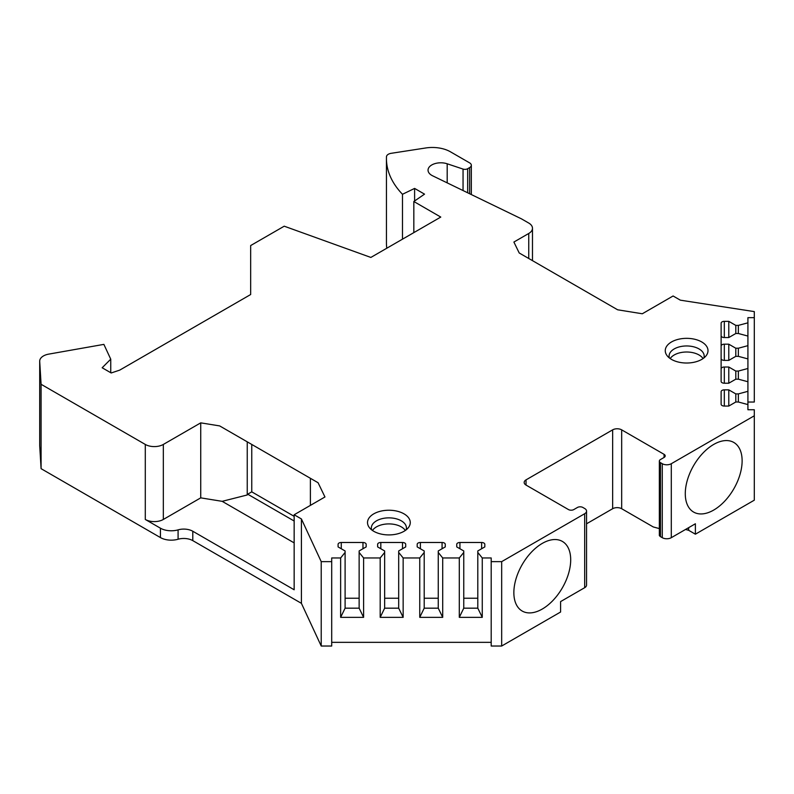 <?xml version="1.0" encoding="UTF-8"?>
<svg xmlns="http://www.w3.org/2000/svg" width="794" height="794" viewBox="0 0 794 794"><rect width="100%" height="100%" fill="white"/><g stroke="black" fill="none" stroke-linecap="round" stroke-linejoin="round"><path stroke-width="1.19" d="M41.09 384.286L39.71 361.429L39.71 445.811L41.09 468.668L41.09 384.286L145.292 444.442A12.764 7.364 0 0 0 163.336 444.442L163.336 519.455A12.764 7.364 180 0 1 145.292 519.455L160.438 528.199A15.314 8.843 0 0 0 178.084 529.866A12.764 7.364 180 0 1 178.948 529.638A12.764 7.364 180 0 1 192.793 531.246L192.793 540.625A12.764 7.364 0 0 0 178.948 539.017A12.764 7.364 0 0 0 178.084 539.235A15.314 8.843 180 0 1 160.438 537.578L160.438 528.199M747.918 402.042L754.3 402.042L754.3 311.605L680.349 300.172L673.094 295.983L642.296 313.769L617.623 309.789L519.207 252.978L513.897 242.041L528.744 233.476A12.764 7.364 0 0 0 532.476 228.265A12.764 7.364 0 0 0 528.744 223.054L521.43 218.836L432.611 175.802A12.764 7.364 0 0 1 428.045 170.164A12.764 7.364 0 0 1 447.191 163.782L463.051 169.072A3.831 2.213 0 0 0 467.676 168.715L469.641 167.584A5.747 3.315 0 0 0 471.328 165.231A5.747 3.315 0 0 0 469.641 162.889L450.406 151.783A25.517 14.729 0 0 0 425.753 147.972L391.204 153.311A6.382 3.682 0 0 0 386.47 156.785A127.596 73.663 0 0 0 386.44 158.512A127.596 73.663 0 0 0 402.489 194.282L414.607 188.416L424.532 194.143L413.833 201.507L440.769 217.07L370.848 257.435L284.222 226.191L250.666 245.554L250.666 294.524L119.725 370.123L111.18 372.972L102.158 367.761L110.743 359.176L103.875 344.378L48.722 354.124A12.764 7.364 0 0 0 39.7 361.171A12.764 7.364 0 0 0 39.71 361.429M754.3 317.66L747.918 317.66L747.918 322.821L738.351 325.391L735.8 325.391L728.783 321.342L724.317 321.342A3.186 1.846 0 0 0 721.121 323.188L721.121 335.703A3.186 1.846 0 0 0 724.317 337.549L728.783 337.549L735.8 333.5L738.351 333.5L747.918 336.07L747.918 345.658L738.351 348.229L735.8 348.229L728.783 344.179L724.317 344.179A3.186 1.846 0 0 0 721.121 346.015L721.121 358.541A3.186 1.846 0 0 0 724.317 360.387L728.783 360.387L735.8 356.337L738.351 356.337L747.918 358.908L747.918 368.485L738.351 371.066L735.8 371.066L728.783 367.017L724.317 367.017A3.186 1.846 0 0 0 721.121 368.853L721.121 381.378A3.186 1.846 0 0 0 724.317 383.224L728.783 383.224L735.8 379.175L738.351 379.175L747.918 381.745L747.918 391.323L738.351 393.903L735.8 393.903L728.783 389.854L724.317 389.854A3.186 1.846 0 0 0 721.121 391.69L721.121 404.215A3.186 1.846 0 0 0 724.317 406.062L728.783 406.062L735.8 402.002L738.351 402.002L747.918 404.583L747.918 409.744L754.3 409.744L754.3 415.788L671.297 463.716L671.297 537.687A6.382 3.682 180 0 1 662.275 537.687L660.469 536.645A3.831 2.213 180 0 1 660.082 536.387L659.348 535.543L659.348 461.106A3.831 2.213 0 0 0 660.469 462.674L660.469 536.645M660.469 462.674L662.275 463.716A6.382 3.682 0 0 0 671.297 463.716M526.035 479.864L526.035 485.074A6.382 3.682 0 0 1 524.169 482.464A6.382 3.682 0 0 1 526.035 479.864L612.65 429.852A6.382 3.682 180 0 1 621.672 429.852L664.072 454.337A3.831 2.213 180 0 1 665.193 455.895A3.831 2.213 180 0 1 664.072 457.463L660.469 459.547A3.831 2.213 0 0 0 659.348 461.106M526.035 485.074L568.435 509.55A3.831 2.213 180 0 0 573.854 509.55L577.456 507.465A3.831 2.213 0 0 1 582.875 507.465L584.682 508.507A6.382 3.682 0 0 1 586.548 511.118A6.382 3.682 0 0 1 584.682 513.718L501.669 561.646L491.198 561.646L491.198 557.964L482.266 557.964L477.799 552.435L477.799 550.957L484.816 546.907L484.816 544.327A3.186 1.846 0 0 0 481.63 542.491L459.934 542.491A3.186 1.846 0 0 0 456.749 544.327L456.749 546.907L463.765 550.957L463.765 552.435L459.299 557.964L442.705 557.964L438.248 552.435L438.248 550.957L445.265 546.907L445.265 544.327A3.186 1.846 0 0 0 442.069 542.491L420.383 542.491A3.186 1.846 0 0 0 417.187 544.327L417.187 546.907L424.204 550.957L424.204 552.435L419.748 557.964L403.154 557.964L398.687 552.435L398.687 550.957L405.704 546.907L405.704 544.327A3.186 1.846 0 0 0 402.518 542.491L380.822 542.491A3.186 1.846 0 0 0 377.636 544.327L377.636 546.907L384.653 550.957L384.653 552.435L380.187 557.964L363.602 557.964L359.136 552.435L359.136 550.957L366.153 546.907L366.153 544.327A3.186 1.846 0 0 0 362.967 542.491L341.271 542.491A3.186 1.846 0 0 0 338.085 544.327L338.085 546.907L345.102 550.957L345.102 552.435L340.636 557.964L331.703 557.964L331.703 561.646L321.223 561.646L301.412 518.948L294.157 514.76L324.954 496.975L318.076 482.732L219.66 425.912L200.733 422.855L163.336 444.442M404.007 513.847A21.369 12.337 0 0 0 376.773 512.408A21.369 12.337 0 0 0 369.379 527.613A21.369 12.337 0 0 0 373.785 531.305A21.369 12.337 0 0 0 408.404 527.613A21.369 12.337 0 0 0 404.007 513.847M671.516 359.404A21.369 12.337 180 0 1 667.119 355.712A21.369 12.337 180 0 1 674.513 340.517A21.369 12.337 180 0 1 701.747 341.956A21.369 12.337 180 0 1 706.144 355.712A21.369 12.337 180 0 1 671.516 359.404M406.131 529.866A17.547 10.133 180 0 0 406.439 527.99A17.547 10.133 180 0 0 401.298 520.824A17.547 10.133 0 0 0 382.182 518.631A17.547 10.133 0 0 0 371.354 527.99A17.547 10.133 0 0 0 371.652 529.866M372.475 530.471A17.547 10.133 0 0 1 401.298 526.869A17.547 10.133 180 0 1 405.317 530.471M669.392 357.975A17.547 10.133 180 0 1 669.084 356.089A17.547 10.133 180 0 1 679.922 346.73A17.547 10.133 180 0 1 699.038 348.933A17.547 10.133 0 0 1 704.179 356.089A17.547 10.133 0 0 1 703.871 357.975M703.057 358.57A17.547 10.133 0 0 0 699.038 354.978A17.547 10.133 180 0 0 670.205 358.57M41.09 468.668L160.438 537.578M200.733 422.855L200.733 497.858L163.336 519.455M294.157 521.013L247.688 494.186L247.242 494.97L247.242 441.831L219.66 425.912M247.242 494.97L222.171 501.332L200.733 497.858M310.394 505.381L310.394 478.296L318.076 482.732M294.157 514.76L294.157 589.773L192.793 531.246M301.412 518.948L301.412 603.341L192.793 540.625M331.703 561.646L331.703 646.028L321.223 646.028L301.412 603.341M491.198 642.346L331.703 642.346M586.548 511.118L586.548 585.089A6.382 3.682 180 0 1 584.682 587.689L560.594 601.594L560.594 612.015L501.669 646.028L491.198 646.028L491.198 561.646M685.53 529.469L688.656 530.303L688.656 527.663M754.3 415.788L754.3 500.18L695.385 534.193L688.656 530.303M386.44 158.512L386.44 242.904A127.596 73.663 0 0 0 386.777 248.244M39.71 445.305A12.764 7.364 0 0 0 39.7 445.563A12.764 7.364 0 0 0 39.71 445.811M321.223 646.028L321.223 561.646M501.669 646.028L501.669 561.646M363.602 557.964L363.602 617.345L340.636 617.345L340.636 557.964M380.187 557.964L380.187 617.345L403.154 617.345L398.687 608.174L384.653 608.174L380.187 617.345M403.154 557.964L403.154 617.345M419.748 557.964L419.748 617.345L442.705 617.345L438.248 608.174L424.204 608.174L419.748 617.345M442.705 557.964L442.705 617.345M459.299 557.964L459.299 617.345L482.266 617.345L477.799 608.174L463.765 608.174L459.299 617.345M482.266 557.964L482.266 617.345M363.602 617.345L359.136 608.174L345.102 608.174L340.636 617.345M359.136 598.229L345.102 598.229M345.102 552.435L345.102 608.174M338.085 544.327L338.085 546.907M366.153 544.327L366.153 546.907M359.136 552.435L359.136 608.174M384.653 552.435L384.653 608.174M398.687 598.229L384.653 598.229M377.636 544.327L377.636 546.907M405.704 544.327L405.704 546.907M398.687 552.435L398.687 608.174M424.204 552.435L424.204 608.174M438.248 598.229L424.204 598.229M417.187 544.327L417.187 546.907M445.265 544.327L445.265 546.907M438.248 552.435L438.248 608.174M463.765 552.435L463.765 608.174M477.799 598.229L463.765 598.229M456.749 544.327L456.749 546.907M484.816 544.327L484.816 546.907M477.799 552.435L477.799 608.174M695.385 534.193L695.385 523.772L671.297 537.687M685.282 493.67A40.196 23.205 120 0 0 693.599 512.061A40.196 23.205 120 0 0 724.575 501.302A40.196 23.205 120 0 0 742.122 460.848A40.196 23.205 120 0 0 733.795 442.447A40.196 23.205 120 0 0 702.819 453.215A40.196 23.205 120 0 0 685.282 493.67M513.857 592.642A40.196 23.205 120 0 0 522.174 611.033A40.196 23.205 120 0 0 553.15 600.264A40.196 23.205 120 0 0 570.697 559.82A40.196 23.205 120 0 0 562.37 541.419A40.196 23.205 120 0 0 531.394 552.187A40.196 23.205 120 0 0 513.857 592.642M586.548 523.792L612.65 508.716A6.382 3.682 180 0 1 621.672 508.716L653.254 526.948L659.348 528.586M747.918 391.323L747.918 404.583M747.918 368.485L747.918 381.745M747.918 345.658L747.918 358.908M747.918 322.821L747.918 336.07M728.783 389.854L728.783 406.062M735.8 393.903L735.8 402.002M738.351 393.903L738.351 402.002M721.121 368.853L721.121 346.015M728.783 367.017L728.783 383.224M735.8 371.066L735.8 379.175M738.351 371.066L738.351 379.175M728.783 344.179L728.783 360.387M735.8 348.229L735.8 356.337M738.351 348.229L738.351 356.337M721.121 323.188L721.121 381.378M728.783 321.342L728.783 337.549M735.8 325.391L735.8 333.5M738.351 325.391L738.351 333.5M402.489 194.282L402.489 239.173M414.607 188.416L414.607 200.971M413.833 201.507L413.833 232.622M110.743 359.176L110.743 372.723M294.157 542.888L222.171 501.332M294.157 516.328L251.758 491.843L247.688 494.186M251.758 444.442L251.758 491.843M145.292 444.442L145.292 519.455M178.084 529.866L178.084 539.235M341.271 542.491L341.271 548.753M362.967 542.491L362.967 548.753M380.822 542.491L380.822 548.753M402.518 542.491L402.518 548.753M420.383 542.491L420.383 548.753M442.069 542.491L442.069 548.753M459.934 542.491L459.934 548.753M481.63 542.491L481.63 548.753M584.682 587.689L584.682 513.718M662.275 463.716L662.275 537.687M612.65 429.852L612.65 508.716M621.672 429.852L621.672 508.716M664.072 457.463L664.072 454.337M724.317 389.854L724.317 406.062M724.317 367.017L724.317 383.224M724.317 344.179L724.317 360.387M724.317 321.342L724.317 337.549M469.641 167.584L469.641 193.746M467.676 168.715L467.676 192.793M463.051 169.072L463.051 190.55M447.191 163.782L447.191 182.868M528.744 258.477L528.744 233.476M395.005 642.346L382.777 642.346M471.328 194.56L471.328 165.231M39.7 445.563L39.7 361.171M532.476 260.631L532.476 228.265"/></g></svg>
